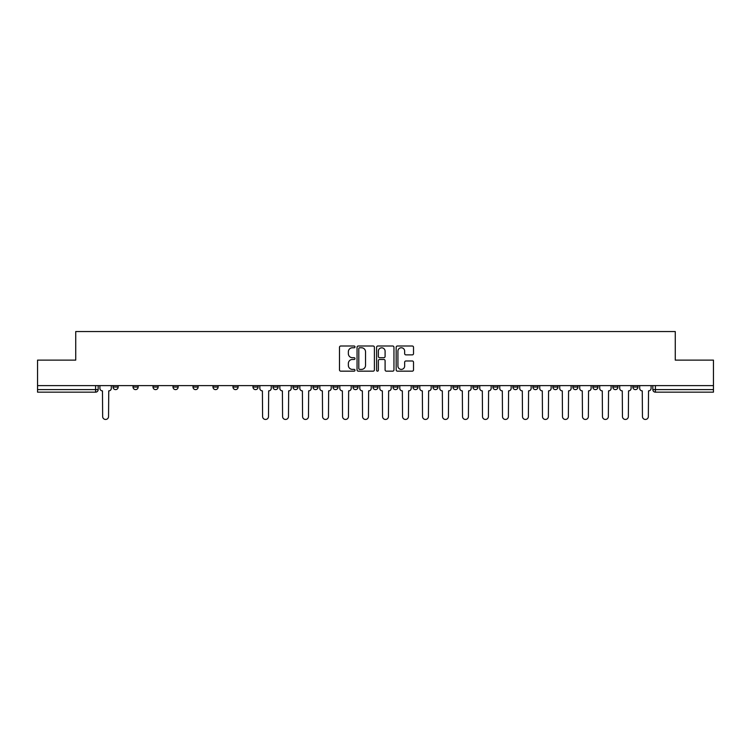 <?xml version="1.0" encoding="UTF-8"?>
<svg xmlns="http://www.w3.org/2000/svg" width="751" height="751" viewBox="0 0 751 751"><rect width="100%" height="100%" fill="white"/><g stroke="black" fill="none" stroke-linecap="round" stroke-linejoin="round"><path stroke-width="1.13" d="M354.998 346.887A0.882 0.882 0 0 0 354.115 346.004L340.747 346.004A1.258 1.258 0 0 0 339.49 347.262L339.49 369.905A1.258 1.258 0 0 0 340.747 371.163L354.115 371.163A0.882 0.882 0 0 0 354.998 370.281A0.882 0.882 0 0 0 354.115 369.398L352.388 369.398A4.027 4.027 0 0 1 348.361 365.38L348.361 363.493A4.027 4.027 0 0 1 352.388 359.466L354.115 359.466A0.882 0.882 0 0 0 354.998 358.584A0.882 0.882 0 0 0 354.115 357.701L352.388 357.701A4.027 4.027 0 0 1 348.361 353.674L348.361 351.787A4.027 4.027 0 0 1 352.388 347.769L354.115 347.769A0.882 0.882 0 0 0 354.998 346.887M632.84 385.62L632.84 387.037L637.965 387.037A2.563 2.563 0 0 1 635.402 389.6A2.563 2.563 0 0 1 632.84 387.037L632.84 385.62M512.886 385.62L512.886 387.037L518.012 387.037A2.563 2.563 0 0 1 515.449 389.6A2.563 2.563 0 0 1 512.886 387.037L512.886 385.62M492.891 385.62L492.891 387.037L498.016 387.037A2.563 2.563 0 0 1 495.453 389.6A2.563 2.563 0 0 1 492.891 387.037L492.891 385.62M472.895 385.62L472.895 387.037L478.03 387.037A2.563 2.563 0 0 1 475.458 389.6A2.563 2.563 0 0 1 472.895 387.037L472.895 385.62M432.914 385.62L432.914 387.037L438.04 387.037A2.563 2.563 0 0 1 435.477 389.6A2.563 2.563 0 0 1 432.914 387.037L432.914 385.62M392.933 387.037L392.933 385.62L392.933 387.037A2.563 2.563 0 0 0 395.495 389.6A2.563 2.563 0 0 1 392.933 387.037L398.058 387.037A2.563 2.563 0 0 1 395.495 389.6A2.563 2.563 0 0 0 398.058 387.037L398.058 385.62L398.058 387.037M372.937 387.037L372.937 385.62L372.937 387.037A2.563 2.563 0 0 0 375.5 389.6A2.563 2.563 0 0 1 372.937 387.037L378.063 387.037A2.563 2.563 0 0 1 375.5 389.6M352.942 387.037L352.942 385.62L352.942 387.037A2.563 2.563 0 0 0 355.505 389.6A2.563 2.563 0 0 1 352.942 387.037L358.067 387.037A2.563 2.563 0 0 1 355.505 389.6A2.563 2.563 0 0 0 358.067 387.037L358.067 385.62L358.067 387.037M332.956 385.62L332.956 387.037L338.081 387.037A2.563 2.563 0 0 1 335.519 389.6A2.563 2.563 0 0 1 332.956 387.037L332.956 385.62M312.96 385.62L312.96 387.037L318.086 387.037A2.563 2.563 0 0 1 315.523 389.6A2.563 2.563 0 0 1 312.96 387.037L312.96 385.62M292.965 385.62L292.965 387.037L298.091 387.037A2.563 2.563 0 0 1 295.528 389.6A2.563 2.563 0 0 1 292.965 387.037L292.965 385.62M272.97 387.037L272.97 385.62L272.97 387.037A2.563 2.563 0 0 0 275.542 389.6A2.563 2.563 0 0 1 272.97 387.037L278.105 387.037A2.563 2.563 0 0 1 275.542 389.6M232.988 387.037L232.988 385.62L232.988 387.037A2.563 2.563 0 0 0 235.551 389.6A2.563 2.563 0 0 1 232.988 387.037L238.114 387.037A2.563 2.563 0 0 1 235.551 389.6A2.563 2.563 0 0 0 238.114 387.037L238.114 385.62L238.114 387.037M212.993 387.037L212.993 385.62L212.993 387.037A2.563 2.563 0 0 0 215.556 389.6A2.563 2.563 0 0 1 212.993 387.037L218.119 387.037A2.563 2.563 0 0 1 215.556 389.6A2.563 2.563 0 0 0 218.119 387.037L218.119 385.62L218.119 387.037M193.007 387.037L193.007 385.62L193.007 387.037A2.563 2.563 0 0 0 195.57 389.6A2.563 2.563 0 0 1 193.007 387.037L198.133 387.037A2.563 2.563 0 0 1 195.57 389.6A2.563 2.563 0 0 0 198.133 387.037L198.133 385.62L198.133 387.037M173.012 387.037L173.012 385.62L173.012 387.037A2.563 2.563 0 0 0 175.574 389.6A2.563 2.563 0 0 1 173.012 387.037L178.137 387.037A2.563 2.563 0 0 1 175.574 389.6M153.016 387.037L153.016 385.62L153.016 387.037A2.563 2.563 0 0 0 155.579 389.6A2.563 2.563 0 0 1 153.016 387.037L158.142 387.037A2.563 2.563 0 0 1 155.579 389.6A2.563 2.563 0 0 0 158.142 387.037L158.142 385.62L158.142 387.037M133.03 387.037L133.03 385.62L133.03 387.037A2.563 2.563 0 0 0 135.593 389.6A2.563 2.563 0 0 1 133.03 387.037L138.156 387.037A2.563 2.563 0 0 1 135.593 389.6A2.563 2.563 0 0 0 138.156 387.037L138.156 385.62L138.156 387.037M412.261 354.876A1.258 1.258 0 0 0 413.519 353.618L413.519 347.262A1.258 1.258 0 0 0 412.261 346.004L397.42 346.004A1.258 1.258 0 0 0 396.162 347.262L396.162 369.905A1.258 1.258 0 0 0 397.42 371.163L412.261 371.163A1.258 1.258 0 0 0 413.519 369.905L413.519 362.235A1.258 1.258 0 0 0 412.261 360.978L405.915 360.978A1.258 1.258 0 0 0 404.658 362.235L404.658 366.037A3.361 3.361 0 0 1 401.287 369.398A3.361 3.361 0 0 1 397.927 366.037L397.927 351.13A3.361 3.361 0 0 1 401.287 347.769A3.361 3.361 0 0 1 404.658 351.13L404.658 353.618A1.258 1.258 0 0 0 405.915 354.876L412.261 354.876M37.55 385.62L37.55 360.123L75.738 360.123L75.738 331.538L675.262 331.538L675.262 360.123L713.45 360.123L713.45 385.62L37.55 385.62L37.55 389.6L98.165 389.6L98.165 385.62M374.402 347.262A1.258 1.258 0 0 0 373.144 346.004L358.302 346.004A1.258 1.258 0 0 0 357.044 347.262L357.044 369.905A1.258 1.258 0 0 0 358.302 371.163L373.144 371.163A1.258 1.258 0 0 0 374.402 369.905L374.402 347.262M377.856 346.004L392.698 346.004A1.258 1.258 0 0 1 393.956 347.262L393.956 369.905A1.258 1.258 0 0 1 392.698 371.163L386.352 371.163A1.258 1.258 0 0 1 385.094 369.905L385.094 360.724A1.258 1.258 0 0 0 383.836 359.466L379.621 359.466A1.258 1.258 0 0 0 378.363 360.724L378.363 370.281A0.882 0.882 0 0 1 377.481 371.163A0.882 0.882 0 0 1 376.598 370.281L376.598 347.262A1.258 1.258 0 0 1 377.856 346.004M652.835 385.62L652.835 389.6L713.45 389.6L713.45 392.163L655.398 392.163A2.563 2.563 0 0 1 652.835 389.6L652.835 385.62M713.45 385.62L713.45 389.6M98.165 389.6A2.563 2.563 0 0 1 95.602 392.163L37.55 392.163L37.55 389.6M637.965 385.62L637.965 387.037L637.965 385.62M617.97 385.62L617.97 387.037A2.563 2.563 0 0 1 615.407 389.6A2.563 2.563 0 0 1 612.844 387.037L617.97 387.037M612.844 385.62L612.844 387.037M597.984 385.62L597.984 387.037A2.563 2.563 0 0 1 595.421 389.6A2.563 2.563 0 0 1 592.858 387.037L597.984 387.037M592.858 385.62L592.858 387.037M577.988 385.62L577.988 387.037A2.563 2.563 0 0 1 575.426 389.6A2.563 2.563 0 0 1 572.863 387.037L577.988 387.037M572.863 385.62L572.863 387.037M557.993 385.62L557.993 387.037A2.563 2.563 0 0 1 555.43 389.6A2.563 2.563 0 0 1 552.867 387.037L557.993 387.037M552.867 385.62L552.867 387.037M538.007 385.62L538.007 387.037A2.563 2.563 0 0 1 535.444 389.6A2.563 2.563 0 0 1 532.881 387.037L538.007 387.037M532.881 385.62L532.881 387.037M518.012 385.62L518.012 387.037A2.563 2.563 0 0 1 515.449 389.6M498.016 385.62L498.016 387.037M478.03 387.037L478.03 385.62L478.03 387.037A2.563 2.563 0 0 1 475.458 389.6M458.035 385.62L458.035 387.037A2.563 2.563 0 0 1 455.472 389.6A2.563 2.563 0 0 1 452.909 387.037A2.563 2.563 0 0 0 455.472 389.6A2.563 2.563 0 0 0 458.035 387.037L452.909 387.037L452.909 385.62M438.04 387.037L438.04 385.62L438.04 387.037A2.563 2.563 0 0 1 435.477 389.6M418.044 385.62L418.044 387.037A2.563 2.563 0 0 1 415.481 389.6A2.563 2.563 0 0 1 412.919 387.037A2.563 2.563 0 0 0 415.481 389.6M412.919 385.62L412.919 387.037L418.044 387.037M378.063 385.62L378.063 387.037L378.063 385.62M338.081 387.037L338.081 385.62L338.081 387.037A2.563 2.563 0 0 1 335.519 389.6M318.086 387.037L318.086 385.62L318.086 387.037A2.563 2.563 0 0 1 315.523 389.6M298.091 387.037L298.091 385.62L298.091 387.037A2.563 2.563 0 0 1 295.528 389.6M278.105 385.62L278.105 387.037L278.105 385.62M258.109 387.037L258.109 385.62L258.109 387.037A2.563 2.563 0 0 1 255.547 389.6A2.563 2.563 0 0 1 252.984 387.037L258.109 387.037A2.563 2.563 0 0 1 255.547 389.6M252.984 385.62L252.984 387.037M178.137 385.62L178.137 387.037L178.137 385.62M118.16 387.037L118.16 385.62L118.16 387.037A2.563 2.563 0 0 1 115.598 389.6A2.563 2.563 0 0 1 113.035 387.037L118.16 387.037A2.563 2.563 0 0 1 115.598 389.6M113.035 385.62L113.035 387.037M359.682 347.769A0.882 0.882 0 0 0 358.8 348.642L358.8 368.525A0.882 0.882 0 0 0 359.682 369.398L361.503 369.398A4.027 4.027 0 0 0 365.53 365.38L365.53 351.787A4.027 4.027 0 0 0 361.503 347.769L359.682 347.769M385.094 351.196A3.361 3.361 0 0 0 381.724 347.826A3.361 3.361 0 0 0 378.363 351.196L378.363 356.443A1.258 1.258 0 0 0 379.621 357.701L383.836 357.701A1.258 1.258 0 0 0 385.094 356.443L385.094 351.196M99.902 385.62L99.902 388.314A2.563 2.563 0 0 0 102.465 390.877L102.652 416.514A2.948 2.948 0 0 0 105.6 419.462A2.948 2.948 0 0 0 108.548 416.514L108.745 390.877A2.563 2.563 0 0 0 111.308 388.314L111.308 385.62M259.837 385.62L259.837 388.314A2.563 2.563 0 0 0 262.399 390.877L262.597 416.514A2.948 2.948 0 0 0 265.544 419.462A2.948 2.948 0 0 0 268.492 416.514L268.68 390.877A2.563 2.563 0 0 0 271.242 388.314L271.242 385.62M279.832 385.62L279.832 388.314A2.563 2.563 0 0 0 282.395 390.877L282.583 416.514A2.948 2.948 0 0 0 285.53 419.462A2.948 2.948 0 0 0 288.478 416.514L288.675 390.877A2.563 2.563 0 0 0 291.238 388.314L291.238 385.62M299.827 385.62L299.827 388.314A2.563 2.563 0 0 0 302.39 390.877L302.578 416.514A2.948 2.948 0 0 0 305.526 419.462A2.948 2.948 0 0 0 308.473 416.514L308.67 390.877A2.563 2.563 0 0 0 311.233 388.314L311.233 385.62M319.813 385.62L319.813 388.314A2.563 2.563 0 0 0 322.376 390.877L322.573 416.514A2.948 2.948 0 0 0 325.521 419.462A2.948 2.948 0 0 0 328.469 416.514L328.656 390.877A2.563 2.563 0 0 0 331.219 388.314L331.219 385.62M339.809 385.62L339.809 388.314A2.563 2.563 0 0 0 342.372 390.877L342.559 416.514A2.948 2.948 0 0 0 345.507 419.462A2.948 2.948 0 0 0 348.455 416.514L348.652 390.877A2.563 2.563 0 0 0 351.215 388.314L351.215 385.62M359.804 385.62L359.804 388.314A2.563 2.563 0 0 0 362.367 390.877L362.555 416.514A2.948 2.948 0 0 0 365.502 419.462A2.948 2.948 0 0 0 368.45 416.514L368.647 390.877A2.563 2.563 0 0 0 371.21 388.314L371.21 385.62M379.79 385.62L379.79 388.314A2.563 2.563 0 0 0 382.353 390.877L382.55 416.514A2.948 2.948 0 0 0 385.498 419.462A2.948 2.948 0 0 0 388.445 416.514L388.633 390.877A2.563 2.563 0 0 0 391.196 388.314L391.196 385.62M399.785 385.62L399.785 388.314A2.563 2.563 0 0 0 402.348 390.877L402.545 416.514A2.948 2.948 0 0 0 405.493 419.462A2.948 2.948 0 0 0 408.441 416.514L408.628 390.877A2.563 2.563 0 0 0 411.191 388.314L411.191 385.62M419.781 385.62L419.781 388.314A2.563 2.563 0 0 0 422.344 390.877L422.531 416.514A2.948 2.948 0 0 0 425.479 419.462A2.948 2.948 0 0 0 428.427 416.514L428.624 390.877A2.563 2.563 0 0 0 431.187 388.314L431.187 385.62M439.767 385.62L439.767 388.314A2.563 2.563 0 0 0 442.33 390.877L442.527 416.514A2.948 2.948 0 0 0 445.474 419.462A2.948 2.948 0 0 0 448.422 416.514L448.61 390.877A2.563 2.563 0 0 0 451.173 388.314L451.173 385.62M459.762 385.62L459.762 388.314A2.563 2.563 0 0 0 462.325 390.877L462.522 416.514A2.948 2.948 0 0 0 465.47 419.462A2.948 2.948 0 0 0 468.417 416.514L468.605 390.877A2.563 2.563 0 0 0 471.168 388.314L471.168 385.62M479.758 385.62L479.758 388.314A2.563 2.563 0 0 0 482.32 390.877L482.508 416.514A2.948 2.948 0 0 0 485.456 419.462A2.948 2.948 0 0 0 488.403 416.514L488.601 390.877A2.563 2.563 0 0 0 491.163 388.314L491.163 385.62M499.744 385.62L499.744 388.314A2.563 2.563 0 0 0 502.316 390.877L502.503 416.514A2.948 2.948 0 0 0 505.451 419.462A2.948 2.948 0 0 0 508.399 416.514L508.587 390.877A2.563 2.563 0 0 0 511.159 388.314L511.159 385.62M519.739 385.62L519.739 388.314A2.563 2.563 0 0 0 522.302 390.877L522.499 416.514A2.948 2.948 0 0 0 525.447 419.462A2.948 2.948 0 0 0 528.394 416.514L528.582 390.877A2.563 2.563 0 0 0 531.145 388.314L531.145 385.62M539.734 385.62L539.734 388.314A2.563 2.563 0 0 0 542.297 390.877L542.485 416.514A2.948 2.948 0 0 0 545.433 419.462A2.948 2.948 0 0 0 548.38 416.514L548.577 390.877A2.563 2.563 0 0 0 551.14 388.314L551.14 385.62M559.73 385.62L559.73 388.314A2.563 2.563 0 0 0 562.292 390.877L562.48 416.514A2.948 2.948 0 0 0 565.428 419.462A2.948 2.948 0 0 0 568.376 416.514L568.573 390.877A2.563 2.563 0 0 0 571.135 388.314L571.135 385.62M579.716 385.62L579.716 388.314A2.563 2.563 0 0 0 582.278 390.877L582.476 416.514A2.948 2.948 0 0 0 585.423 419.462A2.948 2.948 0 0 0 588.371 416.514L588.559 390.877A2.563 2.563 0 0 0 591.121 388.314L591.121 385.62M599.711 385.62L599.711 388.314A2.563 2.563 0 0 0 602.274 390.877L602.462 416.514A2.948 2.948 0 0 0 605.409 419.462A2.948 2.948 0 0 0 608.357 416.514L608.554 390.877A2.563 2.563 0 0 0 611.117 388.314L611.117 385.62M619.706 385.62L619.706 388.314A2.563 2.563 0 0 0 622.269 390.877L622.457 416.514A2.948 2.948 0 0 0 625.405 419.462A2.948 2.948 0 0 0 628.352 416.514L628.549 390.877A2.563 2.563 0 0 0 631.112 388.314L631.112 385.62M639.692 385.62L639.692 388.314A2.563 2.563 0 0 0 642.255 390.877L642.452 416.514A2.948 2.948 0 0 0 645.4 419.462A2.948 2.948 0 0 0 648.348 416.514L648.535 390.877A2.563 2.563 0 0 0 651.098 388.314L651.098 385.62M95.602 385.62L95.602 392.163M655.398 385.62L655.398 392.163"/></g></svg>
